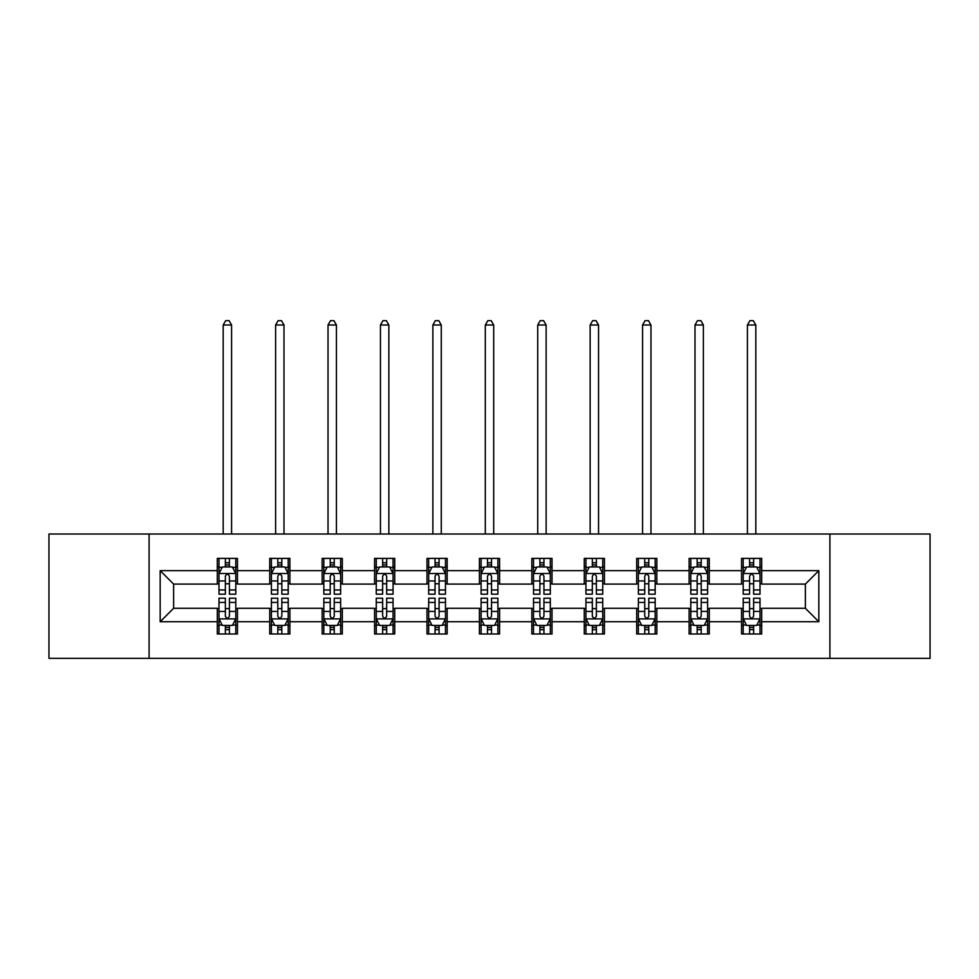 <?xml version="1.0" encoding="UTF-8"?>
<svg xmlns="http://www.w3.org/2000/svg" width="979" height="979" viewBox="0 0 979 979"><rect width="100%" height="100%" fill="white"/><g stroke="black" fill="none" stroke-linecap="round" stroke-linejoin="round"><path stroke-width="1.47" d="M829.911 658.365L930.05 658.365L930.05 534.02L829.911 534.02L829.911 658.365L149.089 658.365L149.089 534.02L48.95 534.02L48.95 658.365L149.089 658.365M829.911 534.02L149.089 534.02M761.699 570.659L761.699 558.385L741.531 558.385L741.531 570.659L709.273 570.659L709.273 558.385L689.106 558.385L689.106 570.659L656.848 570.659L656.848 558.385L636.68 558.385L636.68 570.659L604.422 570.659L604.422 558.385L584.267 558.385L584.267 570.659L552.009 570.659L552.009 558.385L531.842 558.385L531.842 570.659L499.584 570.659L499.584 558.385L479.416 558.385L479.416 570.659L447.158 570.659L447.158 558.385L426.991 558.385L426.991 570.659L394.733 570.659L394.733 558.385L374.578 558.385L374.578 570.659L342.32 570.659L342.32 558.385L322.152 558.385L322.152 570.659L289.894 570.659L289.894 558.385L269.727 558.385L269.727 570.659L237.469 570.659L237.469 558.385L217.301 558.385L217.301 570.659L160.177 570.659L160.177 621.726L173.626 608.289L217.301 608.289L217.301 634L237.469 634L237.469 608.289L269.727 608.289L269.727 634L289.894 634L289.894 608.289L322.152 608.289L322.152 634L342.32 634L342.32 608.289L374.578 608.289L374.578 634L394.733 634L394.733 608.289L426.991 608.289L426.991 634L447.158 634L447.158 608.289L479.416 608.289L479.416 634L499.584 634L499.584 608.289L531.842 608.289L531.842 634L552.009 634L552.009 608.289L584.267 608.289L584.267 634L604.422 634L604.422 608.289L636.68 608.289L636.68 634L656.848 634L656.848 608.289L689.106 608.289L689.106 634L709.273 634L709.273 608.289L741.531 608.289L741.531 634L761.699 634L761.699 608.289L805.374 608.289L805.374 584.096L761.699 584.096L761.699 570.659L818.823 570.659L818.823 621.726L761.699 621.726M741.531 621.726L709.273 621.726M689.106 621.726L656.848 621.726M636.68 621.726L604.422 621.726M584.267 621.726L552.009 621.726M531.842 621.726L499.584 621.726M479.416 621.726L447.158 621.726M426.991 621.726L394.733 621.726M374.578 621.726L342.32 621.726M322.152 621.726L289.894 621.726M269.727 621.726L237.469 621.726M217.301 621.726L160.177 621.726M741.531 570.659L741.531 584.096L709.273 584.096L709.273 570.659M689.106 570.659L689.106 584.096L656.848 584.096L656.848 570.659M636.68 570.659L636.68 584.096L604.422 584.096L604.422 570.659M584.267 570.659L584.267 584.096L552.009 584.096L552.009 570.659M531.842 570.659L531.842 584.096L499.584 584.096L499.584 570.659M479.416 570.659L479.416 584.096L447.158 584.096L447.158 570.659M426.991 570.659L426.991 584.096L394.733 584.096L394.733 570.659M374.578 570.659L374.578 584.096L342.32 584.096L342.32 570.659M322.152 570.659L322.152 584.096L289.894 584.096L289.894 570.659M269.727 570.659L269.727 584.096L237.469 584.096L237.469 570.659M217.301 570.659L217.301 584.096L173.626 584.096L160.177 570.659M173.626 584.096L173.626 608.289M818.823 621.726L805.374 608.289M805.374 584.096L818.823 570.659M217.301 566.792L218.99 566.792M225.366 566.792L229.404 566.792M235.792 566.792L237.469 566.792M217.301 583.765L218.99 583.765M225.366 583.765L229.404 583.765M235.792 583.765L237.469 583.765M217.301 608.632L218.99 608.632M225.366 608.632L229.404 608.632M235.792 608.632L237.469 608.632M217.301 625.593L218.99 625.593M225.366 625.593L229.404 625.593M235.792 625.593L237.469 625.593M269.727 608.632L271.403 608.632M277.791 608.632L281.83 608.632M288.205 608.632L289.894 608.632M269.727 625.593L271.403 625.593M277.791 625.593L281.83 625.593M288.205 625.593L289.894 625.593M269.727 566.792L271.403 566.792M277.791 566.792L281.83 566.792M288.205 566.792L289.894 566.792M269.727 583.765L271.403 583.765M277.791 583.765L281.83 583.765M288.205 583.765L289.894 583.765M322.152 608.632L323.829 608.632M330.217 608.632L334.255 608.632M340.631 608.632L342.32 608.632M322.152 625.593L323.829 625.593M330.217 625.593L334.255 625.593M340.631 625.593L342.32 625.593M322.152 566.792L323.829 566.792M330.217 566.792L334.255 566.792M340.631 566.792L342.32 566.792M322.152 583.765L323.829 583.765M330.217 583.765L334.255 583.765M340.631 583.765L342.32 583.765M374.578 608.632L376.254 608.632M382.642 608.632L386.668 608.632M393.056 608.632L394.733 608.632M374.578 625.593L376.254 625.593M382.642 625.593L386.668 625.593M393.056 625.593L394.733 625.593M374.578 566.792L376.254 566.792M382.642 566.792L386.668 566.792M393.056 566.792L394.733 566.792M374.578 583.765L376.254 583.765M382.642 583.765L386.668 583.765M393.056 583.765L394.733 583.765M426.991 608.632L428.68 608.632M435.055 608.632L439.094 608.632M445.482 608.632L447.158 608.632M426.991 625.593L428.68 625.593M435.055 625.593L439.094 625.593M445.482 625.593L447.158 625.593M426.991 566.792L428.68 566.792M435.055 566.792L439.094 566.792M445.482 566.792L447.158 566.792M426.991 583.765L428.68 583.765M435.055 583.765L439.094 583.765M445.482 583.765L447.158 583.765M479.416 608.632L481.105 608.632M487.481 608.632L491.519 608.632M497.895 608.632L499.584 608.632M479.416 625.593L481.105 625.593M487.481 625.593L491.519 625.593M497.895 625.593L499.584 625.593M479.416 566.792L481.105 566.792M487.481 566.792L491.519 566.792M497.895 566.792L499.584 566.792M479.416 583.765L481.105 583.765M487.481 583.765L491.519 583.765M497.895 583.765L499.584 583.765M531.842 608.632L533.518 608.632M539.906 608.632L543.945 608.632M550.32 608.632L552.009 608.632M531.842 625.593L533.518 625.593M539.906 625.593L543.945 625.593M550.32 625.593L552.009 625.593M531.842 566.792L533.518 566.792M539.906 566.792L543.945 566.792M550.32 566.792L552.009 566.792M531.842 583.765L533.518 583.765M539.906 583.765L543.945 583.765M550.32 583.765L552.009 583.765M584.267 608.632L585.944 608.632M592.332 608.632L596.358 608.632M602.746 608.632L604.422 608.632M584.267 625.593L585.944 625.593M592.332 625.593L596.358 625.593M602.746 625.593L604.422 625.593M584.267 566.792L585.944 566.792M592.332 566.792L596.358 566.792M602.746 566.792L604.422 566.792M584.267 583.765L585.944 583.765M592.332 583.765L596.358 583.765M602.746 583.765L604.422 583.765M636.68 608.632L638.369 608.632M644.745 608.632L648.783 608.632M655.171 608.632L656.848 608.632M636.68 625.593L638.369 625.593M644.745 625.593L648.783 625.593M655.171 625.593L656.848 625.593M636.68 566.792L638.369 566.792M644.745 566.792L648.783 566.792M655.171 566.792L656.848 566.792M636.68 583.765L638.369 583.765M644.745 583.765L648.783 583.765M655.171 583.765L656.848 583.765M689.106 608.632L690.795 608.632M697.17 608.632L701.209 608.632M707.597 608.632L709.273 608.632M689.106 625.593L690.795 625.593M697.17 625.593L701.209 625.593M707.597 625.593L709.273 625.593M689.106 566.792L690.795 566.792M697.17 566.792L701.209 566.792M707.597 566.792L709.273 566.792M689.106 583.765L690.795 583.765M697.17 583.765L701.209 583.765M707.597 583.765L709.273 583.765M741.531 608.632L743.208 608.632M749.596 608.632L753.634 608.632M760.01 608.632L761.699 608.632M741.531 625.593L743.208 625.593M749.596 625.593L753.634 625.593M760.01 625.593L761.699 625.593M741.531 566.792L743.208 566.792M749.596 566.792L753.634 566.792M760.01 566.792L761.699 566.792M741.531 583.765L743.208 583.765M749.596 583.765L753.634 583.765M760.01 583.765L761.699 583.765M229.404 562.754L225.366 562.754M235.792 589.97L229.404 589.97L229.404 594.18L235.792 594.18L235.792 573.682L232.427 566.963L222.343 566.963L218.99 573.682L218.99 594.18L225.366 594.18L225.366 589.97L218.99 589.97M218.99 573.682L218.99 558.385M235.792 573.682L235.792 558.385M225.366 566.963L225.366 558.385M229.404 558.385L229.404 566.963M229.404 589.97L229.404 576.203C228.058 573.608 226.712 573.608 225.366 576.203L225.366 589.97M231.582 534.02L231.582 325.004L223.188 325.004L223.188 534.02M223.188 325.004L225.708 320.635L229.074 320.635L231.582 325.004M225.366 629.632L229.404 629.632M218.99 602.428L225.366 602.428L225.366 598.206L218.99 598.206L218.99 618.704L222.343 625.434L232.427 625.434L235.792 618.704L235.792 598.206L229.404 598.206L229.404 602.428L235.792 602.428M235.792 618.704L235.792 634M218.99 618.704L218.99 634M229.404 625.434L229.404 634M225.366 634L225.366 625.434M225.366 602.428L225.366 616.183C226.712 618.777 228.058 618.777 229.404 616.183L229.404 602.428M281.83 562.754L277.791 562.754M288.205 589.97L281.83 589.97L281.83 594.18L288.205 594.18L288.205 573.682L284.852 566.963L274.769 566.963L271.403 573.682L271.403 594.18L277.791 594.18L277.791 589.97L271.403 589.97M271.403 573.682L271.403 558.385M288.205 573.682L288.205 558.385M277.791 566.963L277.791 558.385M281.83 558.385L281.83 566.963M281.83 589.97L281.83 576.203C280.483 573.608 279.137 573.608 277.791 576.203L277.791 589.97M284.008 534.02L284.008 325.004L275.613 325.004L275.613 534.02M275.613 325.004L278.134 320.635L281.487 320.635L284.008 325.004M334.255 562.754L330.217 562.754M340.631 589.97L334.255 589.97L334.255 594.18L340.631 594.18L340.631 573.682L337.278 566.963L327.194 566.963L323.829 573.682L323.829 594.18L330.217 594.18L330.217 589.97L323.829 589.97M323.829 573.682L323.829 558.385M340.631 573.682L340.631 558.385M330.217 566.963L330.217 558.385M334.255 558.385L334.255 566.963M334.255 589.97L334.255 576.203C332.909 573.608 331.563 573.608 330.217 576.203L330.217 589.97M336.433 534.02L336.433 325.004L328.026 325.004L328.026 534.02M328.026 325.004L330.547 320.635L333.912 320.635L336.433 325.004M277.791 629.632L281.83 629.632M271.403 602.428L277.791 602.428L277.791 598.206L271.403 598.206L271.403 618.704L274.769 625.434L284.852 625.434L288.205 618.704L288.205 598.206L281.83 598.206L281.83 602.428L288.205 602.428M288.205 618.704L288.205 634M271.403 618.704L271.403 634M281.83 625.434L281.83 634M277.791 634L277.791 625.434M277.791 602.428L277.791 616.183C279.137 618.777 280.483 618.777 281.83 616.183L281.83 602.428M330.217 629.632L334.255 629.632M323.829 602.428L330.217 602.428L330.217 598.206L323.829 598.206L323.829 618.704L327.194 625.434L337.278 625.434L340.631 618.704L340.631 598.206L334.255 598.206L334.255 602.428L340.631 602.428M340.631 618.704L340.631 634M323.829 618.704L323.829 634M334.255 625.434L334.255 634M330.217 634L330.217 625.434M330.217 602.428L330.217 616.183C331.563 618.777 332.909 618.777 334.255 616.183L334.255 602.428M386.668 562.754L382.642 562.754M393.056 589.97L386.668 589.97L386.668 594.18L393.056 594.18L393.056 573.682L389.691 566.963L379.619 566.963L376.254 573.682L376.254 594.18L382.642 594.18L382.642 589.97L376.254 589.97M376.254 573.682L376.254 558.385M393.056 573.682L393.056 558.385M382.642 566.963L382.642 558.385M386.668 558.385L386.668 566.963M386.668 589.97L386.668 576.203C385.334 573.608 383.988 573.608 382.642 576.203L382.642 589.97M388.859 534.02L388.859 325.004L380.452 325.004L380.452 534.02M380.452 325.004L382.973 320.635L386.338 320.635L388.859 325.004M439.094 562.754L435.055 562.754M445.482 589.97L439.094 589.97L439.094 594.18L445.482 594.18L445.482 573.682L442.116 566.963L432.033 566.963L428.68 573.682L428.68 594.18L435.055 594.18L435.055 589.97L428.68 589.97M428.68 573.682L428.68 558.385M445.482 573.682L445.482 558.385M435.055 566.963L435.055 558.385M439.094 558.385L439.094 566.963M439.094 589.97L439.094 576.203C437.748 573.608 436.401 573.608 435.055 576.203L435.055 589.97M441.272 534.02L441.272 325.004L432.877 325.004L432.877 534.02M432.877 325.004L435.398 320.635L438.763 320.635L441.272 325.004M491.519 562.754L487.481 562.754M497.895 589.97L491.519 589.97L491.519 594.18L497.895 594.18L497.895 573.682L494.542 566.963L484.458 566.963L481.105 573.682L481.105 594.18L487.481 594.18L487.481 589.97L481.105 589.97M481.105 573.682L481.105 558.385M497.895 573.682L497.895 558.385M487.481 566.963L487.481 558.385M491.519 558.385L491.519 566.963M491.519 589.97L491.519 576.203C490.173 573.608 488.827 573.608 487.481 576.203L487.481 589.97M493.697 534.02L493.697 325.004L485.303 325.004L485.303 534.02M485.303 325.004L487.823 320.635L491.177 320.635L493.697 325.004M382.642 629.632L386.668 629.632M376.254 602.428L382.642 602.428L382.642 598.206L376.254 598.206L376.254 618.704L379.619 625.434L389.691 625.434L393.056 618.704L393.056 598.206L386.668 598.206L386.668 602.428L393.056 602.428M393.056 618.704L393.056 634M376.254 618.704L376.254 634M386.668 625.434L386.668 634M382.642 634L382.642 625.434M382.642 602.428L382.642 616.183C383.976 618.777 385.322 618.777 386.668 616.183L386.668 602.428M435.055 629.632L439.094 629.632M428.68 602.428L435.055 602.428L435.055 598.206L428.68 598.206L428.68 618.704L432.033 625.434L442.116 625.434L445.482 618.704L445.482 598.206L439.094 598.206L439.094 602.428L445.482 602.428M445.482 618.704L445.482 634M428.68 618.704L428.68 634M439.094 625.434L439.094 634M435.055 634L435.055 625.434M435.055 602.428L435.055 616.183C436.401 618.777 437.748 618.777 439.094 616.183L439.094 602.428M487.481 629.632L491.519 629.632M481.105 602.428L487.481 602.428L487.481 598.206L481.105 598.206L481.105 618.704L484.458 625.434L494.542 625.434L497.895 618.704L497.895 598.206L491.519 598.206L491.519 602.428L497.895 602.428M497.895 618.704L497.895 634M481.105 618.704L481.105 634M491.519 625.434L491.519 634M487.481 634L487.481 625.434M487.481 602.428L487.481 616.183C488.827 618.777 490.173 618.777 491.519 616.183L491.519 602.428M539.906 629.632L543.945 629.632M533.518 602.428L539.906 602.428L539.906 598.206L533.518 598.206L533.518 618.704L536.884 625.434L546.967 625.434L550.32 618.704L550.32 598.206L543.945 598.206L543.945 602.428L550.32 602.428M550.32 618.704L550.32 634M533.518 618.704L533.518 634M543.945 625.434L543.945 634M539.906 634L539.906 625.434M539.906 602.428L539.906 616.183C541.252 618.777 542.599 618.777 543.945 616.183L543.945 602.428M592.332 629.632L596.358 629.632M585.944 602.428L592.332 602.428L592.332 598.206L585.944 598.206L585.944 618.704L589.309 625.434L599.381 625.434L602.746 618.704L602.746 598.206L596.358 598.206L596.358 602.428L602.746 602.428M602.746 618.704L602.746 634M585.944 618.704L585.944 634M596.358 625.434L596.358 634M592.332 634L592.332 625.434M592.332 602.428L592.332 616.183C593.666 618.777 595.012 618.777 596.358 616.183L596.358 602.428M644.745 629.632L648.783 629.632M638.369 602.428L644.745 602.428L644.745 598.206L638.369 598.206L638.369 618.704L641.722 625.434L651.806 625.434L655.171 618.704L655.171 598.206L648.783 598.206L648.783 602.428L655.171 602.428M655.171 618.704L655.171 634M638.369 618.704L638.369 634M648.783 625.434L648.783 634M644.745 634L644.745 625.434M644.745 602.428L644.745 616.183C646.091 618.777 647.437 618.777 648.783 616.183L648.783 602.428M543.945 562.754L539.906 562.754M550.32 589.97L543.945 589.97L543.945 594.18L550.32 594.18L550.32 573.682L546.967 566.963L536.884 566.963L533.518 573.682L533.518 594.18L539.906 594.18L539.906 589.97L533.518 589.97M533.518 573.682L533.518 558.385M550.32 573.682L550.32 558.385M539.906 566.963L539.906 558.385M543.945 558.385L543.945 566.963M543.945 589.97L543.945 576.203C542.599 573.608 541.252 573.608 539.906 576.203L539.906 589.97M546.123 534.02L546.123 325.004L537.728 325.004L537.728 534.02M537.728 325.004L540.237 320.635L543.602 320.635L546.123 325.004M596.358 562.754L592.332 562.754M602.746 589.97L596.358 589.97L596.358 594.18L602.746 594.18L602.746 573.682L599.381 566.963L589.309 566.963L585.944 573.682L585.944 594.18L592.332 594.18L592.332 589.97L585.944 589.97M585.944 573.682L585.944 558.385M602.746 573.682L602.746 558.385M592.332 566.963L592.332 558.385M596.358 558.385L596.358 566.963M596.358 589.97L596.358 576.203C595.024 573.608 593.678 573.608 592.332 576.203L592.332 589.97M598.548 534.02L598.548 325.004L590.141 325.004L590.141 534.02M590.141 325.004L592.662 320.635L596.027 320.635L598.548 325.004M648.783 562.754L644.745 562.754M655.171 589.97L648.783 589.97L648.783 594.18L655.171 594.18L655.171 573.682L651.806 566.963L641.722 566.963L638.369 573.682L638.369 594.18L644.745 594.18L644.745 589.97L638.369 589.97M638.369 573.682L638.369 558.385M655.171 573.682L655.171 558.385M644.745 566.963L644.745 558.385M648.783 558.385L648.783 566.963M648.783 589.97L648.783 576.203C647.437 573.608 646.091 573.608 644.745 576.203L644.745 589.97M650.974 534.02L650.974 325.004L642.567 325.004L642.567 534.02M642.567 325.004L645.088 320.635L648.453 320.635L650.974 325.004M701.209 562.754L697.17 562.754M707.597 589.97L701.209 589.97L701.209 594.18L707.597 594.18L707.597 573.682L704.231 566.963L694.148 566.963L690.795 573.682L690.795 594.18L697.17 594.18L697.17 589.97L690.795 589.97M690.795 573.682L690.795 558.385M707.597 573.682L707.597 558.385M697.17 566.963L697.17 558.385M701.209 558.385L701.209 566.963M701.209 589.97L701.209 576.203C699.863 573.608 698.516 573.608 697.17 576.203L697.17 589.97M703.387 534.02L703.387 325.004L694.992 325.004L694.992 534.02M694.992 325.004L697.513 320.635L700.866 320.635L703.387 325.004M697.17 629.632L701.209 629.632M690.795 602.428L697.17 602.428L697.17 598.206L690.795 598.206L690.795 618.704L694.148 625.434L704.231 625.434L707.597 618.704L707.597 598.206L701.209 598.206L701.209 602.428L707.597 602.428M707.597 618.704L707.597 634M690.795 618.704L690.795 634M701.209 625.434L701.209 634M697.17 634L697.17 625.434M697.17 602.428L697.17 616.183C698.516 618.777 699.863 618.777 701.209 616.183L701.209 602.428M753.634 562.754L749.596 562.754M760.01 589.97L753.634 589.97L753.634 594.18L760.01 594.18L760.01 573.682L756.657 566.963L746.573 566.963L743.208 573.682L743.208 594.18L749.596 594.18L749.596 589.97L743.208 589.97M743.208 573.682L743.208 558.385M760.01 573.682L760.01 558.385M749.596 566.963L749.596 558.385M753.634 558.385L753.634 566.963M753.634 589.97L753.634 576.203C752.288 573.608 750.942 573.608 749.596 576.203L749.596 589.97M755.812 534.02L755.812 325.004L747.418 325.004L747.418 534.02M747.418 325.004L749.926 320.635L753.292 320.635L755.812 325.004M749.596 629.632L753.634 629.632M743.208 602.428L749.596 602.428L749.596 598.206L743.208 598.206L743.208 618.704L746.573 625.434L756.657 625.434L760.01 618.704L760.01 598.206L753.634 598.206L753.634 602.428L760.01 602.428M760.01 618.704L760.01 634M743.208 618.704L743.208 634M753.634 625.434L753.634 634M749.596 634L749.596 625.434M749.596 602.428L749.596 616.183C750.942 618.777 752.288 618.777 753.634 616.183L753.634 602.428M235.706 573.51L219.076 573.51M218.99 567.355L222.147 567.355M232.635 567.355L235.792 567.355M225.366 580.951L218.99 580.951M235.792 580.951L229.404 580.951M229.404 564.895L225.366 564.895M219.076 618.875L235.706 618.875M235.792 625.03L232.635 625.03M222.147 625.03L218.99 625.03M229.404 611.434L235.792 611.434M218.99 611.434L225.366 611.434M225.366 627.49L229.404 627.49M288.132 573.51L271.489 573.51M271.403 567.355L274.573 567.355M285.048 567.355L288.205 567.355M277.791 580.951L271.403 580.951M288.205 580.951L281.83 580.951M281.83 564.895L277.791 564.895M340.545 573.51L323.914 573.51M323.829 567.355L326.986 567.355M337.474 567.355L340.631 567.355M330.217 580.951L323.829 580.951M340.631 580.951L334.255 580.951M334.255 564.895L330.217 564.895M271.489 618.875L288.132 618.875M288.205 625.03L285.048 625.03M274.573 625.03L271.403 625.03M281.83 611.434L288.205 611.434M271.403 611.434L277.791 611.434M277.791 627.49L281.83 627.49M323.914 618.875L340.545 618.875M340.631 625.03L337.474 625.03M326.986 625.03L323.829 625.03M334.255 611.434L340.631 611.434M323.829 611.434L330.217 611.434M330.217 627.49L334.255 627.49M392.971 573.51L376.34 573.51M376.254 567.355L379.411 567.355M389.899 567.355L393.056 567.355M382.642 580.951L376.254 580.951M393.056 580.951L386.668 580.951M386.668 564.895L382.642 564.895M445.396 573.51L428.765 573.51M428.68 567.355L431.837 567.355M442.324 567.355L445.482 567.355M435.055 580.951L428.68 580.951M445.482 580.951L439.094 580.951M439.094 564.895L435.055 564.895M497.821 573.51L481.178 573.51M481.105 567.355L484.262 567.355M494.738 567.355L497.895 567.355M487.481 580.951L481.105 580.951M497.895 580.951L491.519 580.951M491.519 564.895L487.481 564.895M376.34 618.875L392.971 618.875M393.056 625.03L389.899 625.03M379.411 625.03L376.254 625.03M386.668 611.434L393.056 611.434M376.254 611.434L382.642 611.434M382.642 627.49L386.668 627.49M428.765 618.875L445.396 618.875M445.482 625.03L442.324 625.03M431.837 625.03L428.68 625.03M439.094 611.434L445.482 611.434M428.68 611.434L435.055 611.434M435.055 627.49L439.094 627.49M481.178 618.875L497.821 618.875M497.895 625.03L494.738 625.03M484.262 625.03L481.105 625.03M491.519 611.434L497.895 611.434M481.105 611.434L487.481 611.434M487.481 627.49L491.519 627.49M533.604 618.875L550.235 618.875M550.32 625.03L547.163 625.03M536.676 625.03L533.518 625.03M543.945 611.434L550.32 611.434M533.518 611.434L539.906 611.434M539.906 627.49L543.945 627.49M586.029 618.875L602.66 618.875M602.746 625.03L599.589 625.03M589.101 625.03L585.944 625.03M596.358 611.434L602.746 611.434M585.944 611.434L592.332 611.434M592.332 627.49L596.358 627.49M638.455 618.875L655.086 618.875M655.171 625.03L652.014 625.03M641.526 625.03L638.369 625.03M648.783 611.434L655.171 611.434M638.369 611.434L644.745 611.434M644.745 627.49L648.783 627.49M550.235 573.51L533.604 573.51M533.518 567.355L536.676 567.355M547.163 567.355L550.32 567.355M539.906 580.951L533.518 580.951M550.32 580.951L543.945 580.951M543.945 564.895L539.906 564.895M602.66 573.51L586.029 573.51M585.944 567.355L589.101 567.355M599.589 567.355L602.746 567.355M592.332 580.951L585.944 580.951M602.746 580.951L596.358 580.951M596.358 564.895L592.332 564.895M655.086 573.51L638.455 573.51M638.369 567.355L641.526 567.355M652.014 567.355L655.171 567.355M644.745 580.951L638.369 580.951M655.171 580.951L648.783 580.951M648.783 564.895L644.745 564.895M707.511 573.51L690.868 573.51M690.795 567.355L693.952 567.355M704.427 567.355L707.597 567.355M697.17 580.951L690.795 580.951M707.597 580.951L701.209 580.951M701.209 564.895L697.17 564.895M690.868 618.875L707.511 618.875M707.597 625.03L704.427 625.03M693.952 625.03L690.795 625.03M701.209 611.434L707.597 611.434M690.795 611.434L697.17 611.434M697.17 627.49L701.209 627.49M759.924 573.51L743.294 573.51M743.208 567.355L746.365 567.355M756.853 567.355L760.01 567.355M749.596 580.951L743.208 580.951M760.01 580.951L753.634 580.951M753.634 564.895L749.596 564.895M743.294 618.875L759.924 618.875M760.01 625.03L756.853 625.03M746.365 625.03L743.208 625.03M753.634 611.434L760.01 611.434M743.208 611.434L749.596 611.434M749.596 627.49L753.634 627.49"/></g></svg>

